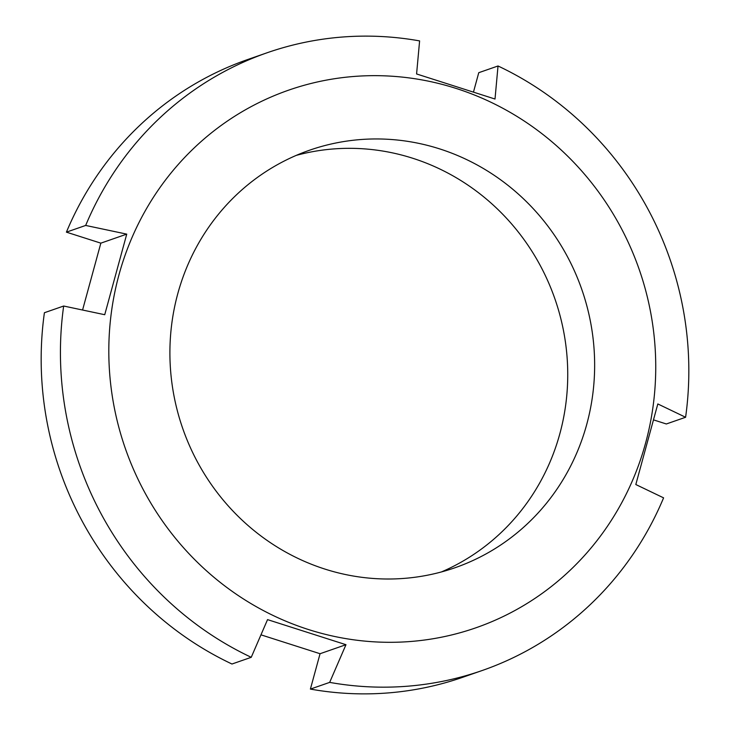 <?xml version="1.0" encoding="UTF-8"?>
<svg xmlns="http://www.w3.org/2000/svg" width="730" height="730" viewBox="0 0 730 730"><rect width="100%" height="100%" fill="white"/><g stroke="black" fill="none" stroke-linecap="round" stroke-linejoin="round"><path stroke-width="1.09" d="M516.201 609.805A284.663 272.08 70.8 0 0 620.71 227.222A284.663 272.08 70.8 0 0 248.346 108.159A284.663 272.08 70.8 0 0 143.846 490.742A284.663 272.08 70.8 0 0 516.201 609.805M278.267 164.195A221.071 211.298 70.8 0 0 189.289 445.181A221.071 211.298 70.8 0 0 454.991 567.748A221.071 211.298 70.8 0 0 486.289 553.769A221.071 211.298 70.8 0 0 575.258 272.783A221.071 211.298 70.8 0 0 309.557 150.216A221.071 211.298 70.8 0 0 278.267 164.195M85.675 225.442A327.058 312.604 -109.2 0 1 220.761 73.465A327.058 312.604 -109.2 0 1 267.052 52.788A327.058 312.604 -109.2 0 1 419.604 40.907L416.584 73.958L495.013 99.034L498.024 65.983A327.058 312.604 -109.2 0 1 685.598 417.268L657.821 403.945L635.812 484.528L663.588 497.851A327.058 312.604 -109.2 0 1 528.511 649.828A327.058 312.604 -109.2 0 1 482.211 670.505A327.058 312.604 -109.2 0 1 329.668 682.386L310.396 689.093L320.059 653.724L345.974 644.699L267.545 619.624L251.239 657.31L231.976 664.017A327.058 312.604 -109.2 0 1 44.402 312.732L63.665 306.025L104.737 314.712L126.746 234.129L85.675 225.442L66.412 232.149A327.058 312.604 -109.2 0 1 247.789 59.495L267.052 52.788M66.412 232.149L100.84 243.154L82.572 310.022M260.966 634.835L320.059 653.724M482.211 670.505L462.948 677.212A327.058 312.604 -109.2 0 1 310.396 689.093M685.598 417.268L666.335 423.975L653.77 419.96M473.533 91.861L478.761 72.69L498.024 65.983M441.376 571.964A221.071 211.298 70.8 0 0 459.38 563.149A221.071 211.298 70.8 0 0 551.232 289.034A221.071 211.298 70.8 0 0 296.271 155.38M251.239 657.31A327.058 312.604 -109.2 0 1 63.665 306.025M100.84 243.154L126.746 234.129M329.668 682.386L345.974 644.699"/></g></svg>
